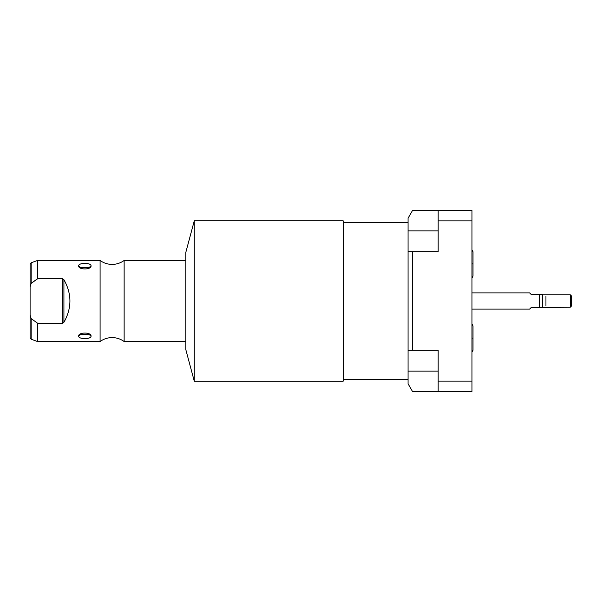 <?xml version="1.0" encoding="UTF-8"?>
<svg xmlns="http://www.w3.org/2000/svg" width="602" height="602" viewBox="0 0 602 602"><rect width="100%" height="100%" fill="white"/><g stroke="black" fill="none" stroke-linecap="round" stroke-linejoin="round"><path stroke-width="0.9" d="M408.066 218.202L408.066 383.798L408.066 371.08L438.173 371.08L408.066 371.08L408.066 251.689L412.521 251.689L412.521 350.311L438.173 350.311L438.173 381.134L438.173 350.311L408.066 350.311L412.521 350.311L412.521 251.689L408.066 251.689L408.066 218.202L412.521 210.482L471.976 210.482L471.976 391.518L438.173 391.518L438.173 381.134L471.976 381.134L471.976 220.866L438.173 220.866L438.173 210.482L471.976 210.482L471.976 220.866L438.173 220.866L438.173 210.482L412.521 210.482L408.066 218.202M438.173 230.92L408.066 230.92L438.173 230.92M471.976 278.041L473.014 276.085L473.014 263.887L471.976 263.887L473.014 263.887L473.014 251.689L471.976 249.725M438.173 251.689L438.173 220.866L438.173 251.689L412.521 251.689L438.173 251.689M412.521 391.518L408.066 383.798L412.521 391.518L438.173 391.518L412.521 391.518M471.976 381.134L471.976 391.518L438.173 391.518L438.173 381.134L471.976 381.134M471.976 352.275L473.014 350.311L473.014 338.113L471.976 338.113L473.014 338.113L473.014 325.915L471.976 323.959M529.625 292.888L531.348 294.611L529.625 292.888L471.976 292.888L529.625 292.888L531.348 294.611L539.445 294.611L539.445 307.389L531.348 307.389L529.625 309.112L471.976 309.112L529.625 309.112L531.348 307.389L529.625 309.112M531.348 307.389L542.417 307.389L539.445 307.389L539.445 294.611L542.703 294.769L542.417 307.389L570.275 307.231L542.703 307.231L542.703 294.769L531.348 294.611M539.445 294.611L542.417 294.611M570.275 294.769L542.703 294.769L570.275 294.769L570.275 307.231L570.275 294.769L571.9 296.395L571.9 305.605L570.275 307.231L571.9 305.605L571.9 296.395L570.275 294.769M408.066 379.32L343.178 379.32L408.066 379.32M343.178 222.68L408.066 222.68L343.178 222.68M343.178 220.799L343.178 381.201L194.273 381.201L343.178 381.201L343.178 220.799L194.273 220.799L185.83 252.336L194.273 220.799L194.273 381.201L185.83 349.664L194.273 381.201L194.273 220.799L343.178 220.799M185.83 349.664L185.83 252.336L185.83 349.664M185.83 341.552L124.14 341.552L124.14 260.448L185.83 260.448L124.14 260.448A20.242 20.242 0 0 1 100.09 260.448A20.242 20.242 0 0 0 124.14 260.448L124.14 341.552L185.83 341.552M124.14 341.552A20.242 20.242 0 0 0 100.09 341.552A20.242 20.242 0 0 1 124.14 341.552M36.376 279.591L31.169 283.407L31.169 262.773L37.565 260.448L100.09 260.448L100.09 341.552L37.565 341.552L37.565 323.206L62.54 323.206L63.917 322.303C71.916 308.104 71.916 293.896 63.917 279.697L62.54 278.794L37.565 278.794L37.565 260.448L100.09 260.448L100.09 341.552L37.565 341.552L31.169 339.227L31.169 318.593L37.565 323.206L37.565 341.552M91.03 265.881C91.579 262.577 78.155 262.577 78.696 265.881C78.155 269.944 91.572 269.944 91.03 265.881C91.165 262.525 78.561 262.525 78.696 265.881L81.94 268.688L78.696 265.881L79.953 267.747L89.773 267.747L91.03 265.881L87.787 268.688L91.03 265.881M91.03 336.119C91.579 332.056 78.155 332.056 78.696 336.119C78.155 339.423 91.572 339.423 91.03 336.119L89.773 334.253L79.953 334.253L78.696 336.119L81.94 333.312L78.696 336.119C78.561 339.475 91.165 339.475 91.03 336.119L87.787 333.312L91.03 336.119M32.222 282.586L33.87 281.36M37.565 260.448L37.565 278.794L62.54 278.794L62.54 323.206L37.565 323.206L31.169 318.593L31.169 339.227L30.1 337.699L30.1 314.981L31.169 318.593L30.1 314.981L30.1 264.301L31.169 262.773L31.169 283.407L30.1 287.019L30.1 314.981M30.1 287.019L31.169 283.407L37.565 278.794M62.54 323.206L63.917 322.303L63.917 279.697L62.54 278.794L62.54 323.206M63.917 279.697C71.916 293.896 71.916 308.104 63.917 322.303L63.917 279.697M36.15 279.749L34.374 280.991M63.917 322.303L63.526 322.792L63.917 322.303M545.946 296.071L545.946 305.929M571.576 296.071L571.576 305.929"/></g></svg>
